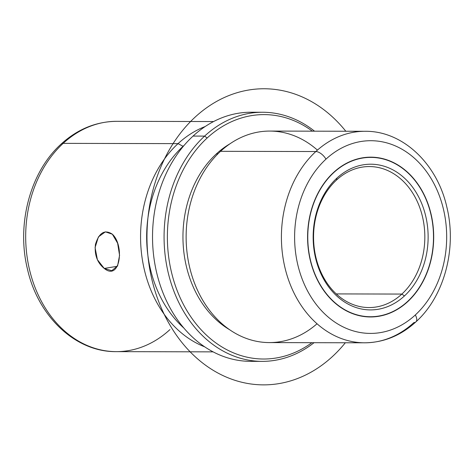 <?xml version="1.0" encoding="UTF-8"?>
<svg xmlns="http://www.w3.org/2000/svg" width="474" height="474" viewBox="0 0 474 474"><rect width="100%" height="100%" fill="white"/><g stroke="black" fill="none" stroke-linecap="round" stroke-linejoin="round"><path stroke-width="0.71" d="M104.233 268.438L117.368 266.281L104.233 268.438C120.035 281.426 124.834 245.662 112.35 234.203L117.629 243.227L119.567 255.379L117.588 265.855L111.781 270.695L104.233 268.438L97.389 259.675L95.078 247.582L98.408 236.887L105.388 231.851L112.35 234.203C104.742 229.232 99.113 232.616 95.458 244.365C94.296 254.698 97.223 262.726 104.233 268.438M407.687 301.671A79.905 63.054 -89.9 0 1 370.455 316.964A79.905 63.054 -89.9 0 1 310.642 261.713A79.905 63.054 -89.9 0 1 333.595 172.453A79.905 63.054 -89.9 0 1 370.822 157.155A79.905 63.054 -89.9 0 1 430.635 212.405A79.905 63.054 -89.9 0 1 407.687 301.671L407.367 301.665L407.687 301.671A79.905 63.054 90.1 0 0 421.664 190.044A79.905 63.054 90.1 0 0 333.595 172.453A79.905 63.054 90.1 0 0 319.618 284.08A79.905 63.054 90.1 0 0 407.687 301.671M325.97 159.151A96.358 76.036 -89.9 0 1 432.17 180.363A96.358 76.036 -89.9 0 1 415.313 314.973A96.358 76.036 -89.9 0 1 309.113 293.756A96.358 76.036 -89.9 0 1 325.97 159.151A9.403 4.663 -132.7 0 0 315.832 151.538A105.755 83.454 -89.9 0 1 365.104 131.292A105.755 83.454 90.1 0 0 315.832 151.538A9.403 4.663 47.3 0 1 325.97 159.151A96.358 76.036 90.1 0 0 309.113 293.756A96.358 76.036 90.1 0 0 415.313 314.973A96.358 76.036 90.1 0 0 432.17 180.363A96.358 76.036 90.1 0 0 325.97 159.151M364.625 342.803L269.339 342.589A105.755 83.454 -89.9 0 1 190.175 269.457A105.755 83.454 -89.9 0 1 220.552 151.319L315.832 151.538A105.755 83.454 90.1 0 0 285.455 269.676A105.755 83.454 90.1 0 0 364.625 342.803A105.755 83.454 90.1 0 0 413.897 322.557A9.403 4.663 -132.7 0 0 415.905 321.87A9.403 4.663 -132.7 0 0 415.313 314.973A9.403 4.663 47.3 0 1 415.905 321.87C400.785 335.628 383.691 342.601 364.625 342.803A105.755 83.454 -89.9 0 1 285.455 269.676A105.755 83.454 -89.9 0 1 315.832 151.538L220.552 151.319A105.755 83.454 -89.9 0 1 269.825 131.073L365.104 131.292C402.681 130.765 437.164 163.702 446.822 207.008C457.06 248.275 444.411 296.244 415.905 321.87M317.42 150.11A105.755 83.454 90.1 0 0 220.552 151.319A105.755 83.454 90.1 0 0 201.486 298.057A105.755 83.454 90.1 0 0 317.023 323.772M216.304 153.967A102.467 80.858 -89.9 0 1 229.973 143.8A102.467 80.858 90.1 0 0 216.304 153.967A15.073 7.477 -132.7 0 0 218.058 153.706A15.073 7.477 47.3 0 1 216.304 153.967A102.467 80.858 90.1 0 0 229.546 329.679A102.467 80.858 -89.9 0 1 216.304 153.967M311.892 342.684A122.209 96.435 -89.9 0 1 182.881 303.39A122.209 96.435 -89.9 0 1 207.15 138.005A122.209 96.435 -89.9 0 1 312.372 131.168A122.209 96.435 90.1 0 0 207.15 138.005A122.209 96.435 90.1 0 0 182.881 303.39A122.209 96.435 90.1 0 0 311.892 342.684M204.614 136.097L207.15 138.005L204.614 136.097A124.561 98.29 -89.9 0 1 314.529 131.174A124.561 98.29 90.1 0 0 262.649 112.255A124.561 98.29 90.1 0 0 204.614 136.097A124.561 98.29 90.1 0 0 168.839 275.246A124.561 98.29 90.1 0 0 262.081 361.372A124.561 98.29 90.1 0 0 314.049 342.69A124.561 98.29 -89.9 0 1 180.742 306.317A124.561 98.29 -89.9 0 1 204.614 136.097L193.066 136.074L204.614 136.097M262.081 361.372L250.533 361.348A124.561 98.29 -89.9 0 1 157.291 275.216A124.561 98.29 -89.9 0 1 193.066 136.074A124.561 98.29 -89.9 0 1 251.102 112.225L262.649 112.255M256.872 112.457A124.561 98.29 90.1 0 0 193.066 136.074A124.561 98.29 90.1 0 0 158.215 278.682A124.561 98.29 90.1 0 0 256.304 361.147M183.841 328.049A111.87 88.277 -89.9 0 1 183.071 146.3L183.071 146.3A111.87 88.277 -89.9 0 1 184.262 145.222A111.87 88.277 90.1 0 0 183.071 146.3A111.87 88.277 90.1 0 0 183.841 328.049M213.62 121.545L116.817 121.32C96.139 121.534 77.582 129.112 61.152 144.055C30.129 171.938 16.323 224.255 27.492 269.238C38.021 316.419 75.52 352.212 116.29 351.637A115.158 90.872 -89.9 0 1 30.087 272.011A115.158 90.872 -89.9 0 1 63.166 143.367L178.046 143.628A115.158 90.872 90.1 0 0 141.791 255.729A115.158 90.872 90.1 0 0 204.673 346.832A115.158 90.872 -89.9 0 1 141.791 255.729A115.158 90.872 -89.9 0 1 178.046 143.628L183.071 146.3L178.046 143.628A115.158 90.872 -89.9 0 1 205.177 126.534A115.158 90.872 90.1 0 0 178.046 143.628L63.166 143.367A115.158 90.872 -89.9 0 1 116.817 121.32A115.158 90.872 90.1 0 0 63.166 143.367A9.403 4.663 -132.7 0 0 61.152 144.055A9.403 4.663 47.3 0 1 63.166 143.367A115.158 90.872 90.1 0 0 30.087 272.011A115.158 90.872 90.1 0 0 116.29 351.637A115.158 90.872 90.1 0 0 169.941 329.59M401.881 294.064A70.508 55.636 -89.9 0 1 369.033 307.561A70.508 55.636 -89.9 0 1 316.259 258.81A70.508 55.636 -89.9 0 1 336.51 180.049A70.508 55.636 90.1 0 0 324.175 278.546A70.508 55.636 90.1 0 0 401.881 294.064L404.417 295.966A72.854 57.49 -89.9 0 1 324.121 279.933A72.854 57.49 -89.9 0 1 336.866 178.153L336.51 180.049L336.866 178.153A72.854 57.49 -89.9 0 1 417.161 194.192A72.854 57.49 -89.9 0 1 404.417 295.966L401.881 294.064A70.508 55.636 90.1 0 0 414.217 195.572A70.508 55.636 90.1 0 0 336.51 180.049A70.508 55.636 -89.9 0 1 369.359 166.552A70.508 55.636 -89.9 0 1 422.138 215.303A70.508 55.636 -89.9 0 1 401.881 294.064L336.25 293.916L401.881 294.064M333.702 172.643A79.673 62.864 -89.9 0 1 421.51 190.181A79.673 62.864 -89.9 0 1 407.575 301.482A79.673 62.864 -89.9 0 1 319.766 283.938A79.673 62.864 -89.9 0 1 333.702 172.643L333.388 172.643L333.702 172.643A79.673 62.864 90.1 0 0 310.82 261.642A79.673 62.864 90.1 0 0 370.461 316.733A79.673 62.864 90.1 0 0 407.575 301.482A79.673 62.864 90.1 0 0 430.463 212.482A79.673 62.864 90.1 0 0 370.822 157.392A79.673 62.864 90.1 0 0 333.702 172.643M404.417 295.966A72.854 57.49 90.1 0 0 417.161 194.192A72.854 57.49 90.1 0 0 336.866 178.153A72.854 57.49 90.1 0 0 324.121 279.933A72.854 57.49 90.1 0 0 404.417 295.966M345.813 131.245A148.06 116.835 90.1 0 0 248.891 89.989A148.06 116.835 90.1 0 0 147.929 255.877A148.06 116.835 90.1 0 0 278.724 383.644A148.06 116.835 90.1 0 0 345.333 342.761M116.29 351.637L213.093 351.862M365.987 157.38L370.822 157.392M365.626 316.721L370.461 316.733"/></g></svg>
